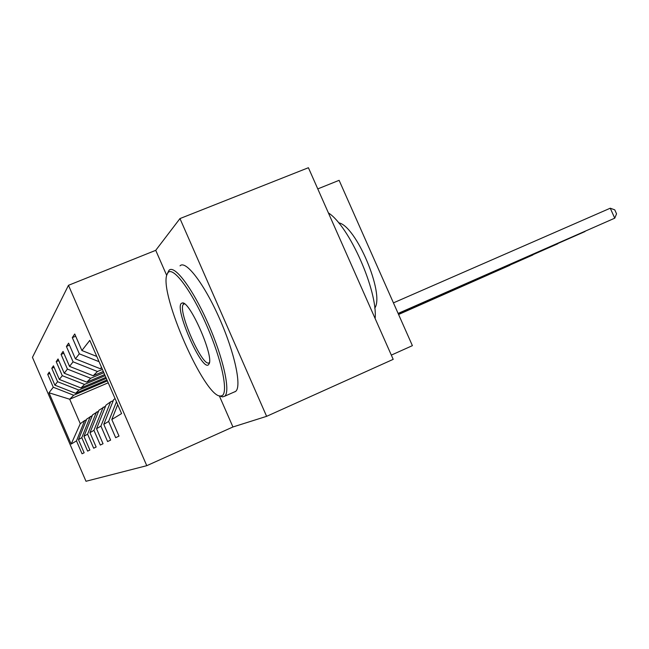 <?xml version="1.0" encoding="UTF-8"?>
<svg xmlns="http://www.w3.org/2000/svg" width="649" height="649" viewBox="0 0 649 649"><rect width="100%" height="100%" fill="white"/><g stroke="black" fill="none" stroke-linecap="round" stroke-linejoin="round"><path stroke-width="0.97" d="M68.478 285.309L32.45 357.372L85.993 481.274L146.771 465.682L68.478 285.309L155.736 250.327L166.704 275.411M219.33 395.833L232.934 426.977L266.617 416.334L179.968 218.575L155.736 250.327M179.968 218.575L308.405 167.726L393.197 359.343L266.617 416.334M317.775 188.9L339.119 180.325L412.391 345.649L391.323 355.108M108.221 382.796L69.694 399.232L80.289 423.708L84.654 420.56L76.477 440.874L82.05 453.781L84.135 452.783L78.464 439.665L81.79 437.653L87.615 451.12L89.886 450.033L83.964 436.347L87.591 434.149L93.675 448.216L96.157 447.031L89.96 432.713L93.935 430.311L100.319 445.044L103.037 443.738L96.539 428.729L100.92 426.085L107.612 441.547L110.622 440.111L103.791 424.349L108.626 421.42L115.676 437.694L119.01 436.096L111.806 419.497L121.582 413.583L89.805 340.368L81.896 350.517L74.732 334L72.299 337.634L75.698 336.231M76.477 440.874L71.155 444.086L48.975 392.767L53.283 387.242L47.726 374.384L49.851 373.491M72.299 337.634L79.316 353.827L75.406 358.848L68.607 343.159L66.409 346.444L73.077 361.834L69.54 366.377L63.067 351.442L61.079 354.419L67.431 369.086L64.21 373.216L58.037 358.962L56.228 361.671L62.288 375.682L59.351 379.454L53.453 365.825L51.79 368.299L57.591 381.709L54.897 385.165L49.251 372.104L47.726 374.384M78.464 439.665L86.771 419.027L92.28 415.62M106.988 379.949L75.633 393.302L78.87 390.073L106.314 378.399M90.3 416.48L81.79 437.653M54.897 385.165L75.633 393.302M57.591 381.709L78.87 390.073M83.964 436.347L92.612 414.816L98.624 411.093M105.868 377.377L80.979 387.964L84.508 384.435L105.13 375.682M96.466 412.034L87.591 434.149M59.351 379.454L80.979 387.964M62.288 375.682L84.508 384.435M89.96 432.713L98.981 410.209L105.576 406.136M104.651 374.562L86.812 382.131L90.682 378.278L103.84 372.696M103.199 407.166L93.935 430.311M64.21 373.216L86.812 382.131M67.431 369.086L90.682 378.278M96.539 428.729L105.965 405.163L110.606 401.812L113.226 400.684M103.305 371.471L93.213 375.747L97.455 371.504L102.412 369.411M110.606 401.812L100.92 426.085M69.54 366.377L93.213 375.747M73.077 361.834L97.455 371.504M103.791 424.349L113.656 399.614L115.076 398.591M101.82 368.048L100.246 368.713L101.544 367.415M116.455 401.763L108.626 421.42M75.406 358.848L100.246 368.713M79.316 353.827L99.062 361.68M117.712 404.66L111.806 419.497M81.896 350.517L96.79 356.455M232.934 426.977L146.771 465.682M84.654 420.56L86.471 419.773M107.393 380.882L73.694 395.241L69.694 399.232L48.975 392.767M80.289 423.708L71.155 444.086M53.283 387.242L73.694 395.241M66.409 346.444L69.475 345.171M61.079 354.419L63.853 353.259M56.228 361.671L58.759 360.617M51.79 368.299L54.102 367.334M398.113 313.426L614.749 218.178L398.129 313.467M393.432 302.872L610.255 208.207L614.749 218.178L616.55 213.829L614.757 209.854L610.255 208.207M221.82 395.785C228.732 393.367 221.909 360.098 206.609 325.279C191.406 290.387 173.064 266.082 167.986 272.637L166.874 274.77C159.183 293.94 204.654 397.172 220.4 396.028L221.82 395.785M167.32 273.643L169.032 270.308C174.419 264.354 192.631 288.432 207.956 323.194C223.361 357.891 230.825 391.972 224.643 396.239L222.51 396.896L219.687 395.931M208.329 364.916C201.385 370.506 174.208 308.291 181.412 303.343L182.41 302.945C189.711 301.006 213.618 355.092 209.221 363.659L208.329 364.916M184.559 303.854L183.57 304.235C176.666 308.932 202.537 368.145 209.156 362.759L209.481 362.491M328.394 212.904C349.105 225.884 377.807 290.63 375.138 318.529M338.64 222.826C355.952 225.479 384.906 293.9 374.757 308.145M180.041 265.83C185.679 259.778 204.127 283.686 219.427 318.351C234.808 352.942 242.004 387.047 235.571 391.42L234.873 391.842M398.226 313.678L585 231.547L398.243 313.718M398.324 313.905L557.816 243.756L398.34 313.938M398.413 314.108L532.87 254.968L398.429 314.14M398.494 314.294L509.903 265.287L398.51 314.319M488.794 274.608L398.583 314.489L488.624 274.681M183.57 304.235L184.462 303.862M235.571 391.42L224.643 396.239M184.535 303.854L182.41 302.945M220.4 396.028L222.51 396.896"/></g></svg>
